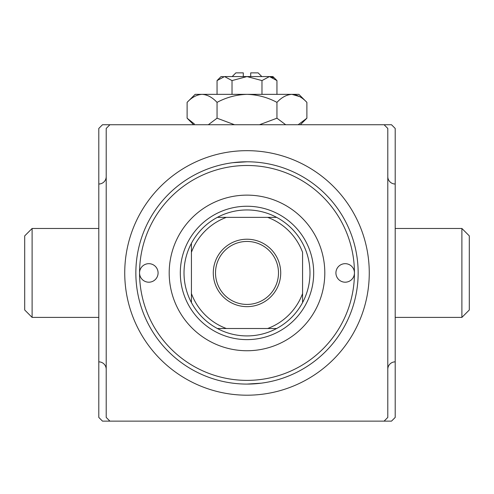 <?xml version="1.0" encoding="UTF-8"?>
<svg xmlns="http://www.w3.org/2000/svg" width="494" height="494" viewBox="0 0 494 494"><rect width="100%" height="100%" fill="white"/><g stroke="black" fill="none" stroke-linecap="round" stroke-linejoin="round"><path stroke-width="0.74" d="M32.11 317.395L24.7 309.985L24.7 235.885L32.11 228.475L32.11 317.395L98.8 317.395M106.21 176.605A7.41 7.41 0 0 1 98.8 184.015L98.8 128.44L102.505 124.735L109.915 124.735L106.21 128.44L106.21 417.43L109.915 421.135L102.505 421.135L98.8 417.43L98.8 361.855A7.41 7.41 0 0 1 106.21 369.265M32.11 228.475L98.8 228.475M461.89 228.475L469.3 235.885L469.3 309.985L461.89 317.395L461.89 228.475L395.2 228.475M387.79 369.265A7.41 7.41 0 0 1 395.2 361.855L395.2 417.43L391.495 421.135L384.085 421.135L387.79 417.43L387.79 128.44L384.085 124.735L391.495 124.735L395.2 128.44L395.2 361.855M387.79 176.605A7.41 7.41 0 0 0 395.2 184.015M461.89 317.395L395.2 317.395M261.073 383.19L247 384.085M247 150.67A122.265 122.265 0 0 1 369.265 272.935A122.265 122.265 0 0 1 247 395.2A122.265 122.265 0 0 1 124.735 272.935A122.265 122.265 0 0 1 247 150.67M109.915 124.735L384.085 124.735M109.915 421.135L384.085 421.135M232.927 162.68L247 161.785M98.8 184.015L98.8 361.855M354.445 272.935A9.263 9.263 0 0 0 345.183 263.673A9.263 9.263 0 0 0 335.92 272.935A9.263 9.263 0 0 0 345.183 282.198A9.263 9.263 0 0 0 354.445 272.935A107.445 107.445 0 0 0 247 165.49A107.445 107.445 0 0 0 139.555 272.935A107.445 107.445 0 0 0 247 380.38A107.445 107.445 0 0 0 354.445 272.935M158.08 272.935A9.263 9.263 0 0 0 148.818 263.673A9.263 9.263 0 0 0 139.555 272.935A9.263 9.263 0 0 0 148.818 282.198A9.263 9.263 0 0 0 158.08 272.935M324.805 272.935A77.805 77.805 0 0 0 247 195.13A77.805 77.805 0 0 0 169.195 272.935A77.805 77.805 0 0 0 247 350.74A77.805 77.805 0 0 0 324.805 272.935M358.15 272.935A111.15 111.15 0 0 1 247 384.085A111.15 111.15 0 0 1 135.85 272.935A111.15 111.15 0 0 1 247 161.785A111.15 111.15 0 0 1 358.15 272.935M247 239.22A33.716 33.716 0 0 1 280.716 272.935A33.716 33.716 0 0 1 247 306.651A33.716 33.716 0 0 1 213.285 272.935A33.716 33.716 0 0 1 247 239.22M247 304.428A31.493 31.493 0 0 0 278.493 272.935A31.493 31.493 0 0 0 247 241.443A31.493 31.493 0 0 0 215.508 272.935A31.493 31.493 0 0 0 247 304.428M247 209.95A62.985 62.985 0 0 0 217.36 217.36L226.369 217.36L217.36 217.36A62.985 62.985 0 0 0 191.425 302.575L191.425 293.566L191.425 302.575A62.985 62.985 0 0 0 276.64 328.51L267.631 328.51L276.64 328.51A62.985 62.985 0 0 0 302.575 302.575L302.575 252.304A59.28 59.28 0 0 0 267.631 217.36L226.369 217.36A59.28 59.28 0 0 0 191.425 252.304L191.425 293.566A59.28 59.28 0 0 0 226.369 328.51L267.631 328.51A59.28 59.28 0 0 0 302.575 293.566L302.575 302.575A62.985 62.985 0 0 0 276.64 217.36L267.631 217.36L276.64 217.36A62.985 62.985 0 0 0 247 209.95M247 339.625A66.69 66.69 0 0 1 180.31 272.935A66.69 66.69 0 0 1 247 206.245A66.69 66.69 0 0 1 313.69 272.935A66.69 66.69 0 0 1 247 339.625M217.36 328.51L226.369 328.51L217.36 328.51M191.425 243.295L191.425 252.304L191.425 243.295M232.18 76.57L235.885 72.865L243.295 72.865L243.295 76.57M223.504 76.65L221.065 76.57L217.051 80.584L224.542 76.57L232.026 80.584L247 76.57L261.974 80.584L269.458 76.57L276.949 80.584L276.949 94.354M261.974 80.584L261.974 94.354M273.299 77.681L270.496 76.65M217.051 80.584L217.051 94.354M232.026 80.584L232.026 94.354M194.42 124L187.109 118.196L187.109 102.375L195.13 94.354L298.87 94.354L306.891 102.375L306.891 118.196L298.166 124.735M187.109 102.375C191.765 97.361 196.76 94.687 202.077 94.354C207.338 94.663 212.327 97.337 217.051 102.375C226.425 97.355 236.404 94.681 247 94.354C257.559 94.675 267.544 97.349 276.949 102.375C281.611 97.361 286.6 94.687 291.923 94.354C297.178 94.663 302.174 97.337 306.891 102.375M276.949 102.375L276.949 118.196L259.486 124.735M285.68 124.735L276.949 118.196M299.58 96.571L291.923 94.354M202.077 94.354L200.014 94.521M217.051 102.375L217.051 118.196L208.326 124.735M234.514 124.735L217.051 118.196M224.542 76.57L272.935 76.57L276.949 80.584M250.705 76.57L250.705 72.865L258.115 72.865L261.82 76.57M193.648 124.735L187.109 118.196M300.352 124.735L306.891 118.196"/></g></svg>
